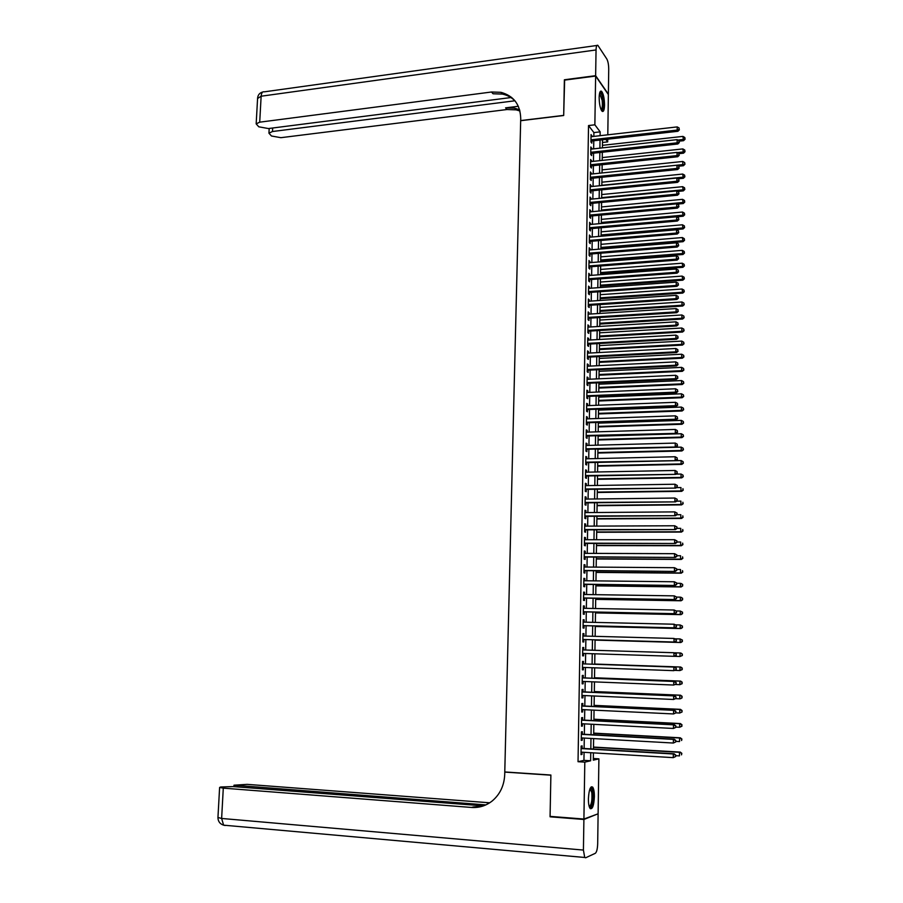 <?xml version="1.0" encoding="UTF-8"?>
<svg xmlns="http://www.w3.org/2000/svg" width="903" height="903" viewBox="0 0 903 903"><rect width="100%" height="100%" fill="white"/><g stroke="black" fill="none" stroke-linecap="round" stroke-linejoin="round"><path stroke-width="1.35" d="M588.406 798.749C588.948 789.865 590.359 785.982 592.65 787.089C593.813 788.725 594.388 791.976 594.377 796.818C593.858 805.69 592.447 809.585 590.133 808.501C588.97 806.864 588.395 803.614 588.406 798.749M599.152 97.479C599.344 92.524 600.156 90.469 601.579 91.293C603.418 93.72 604.4 98.314 604.536 105.087C604.355 110.042 603.543 112.107 602.109 111.283C600.269 108.868 599.287 104.274 599.152 97.479M593.327 758.509L598.892 758.847L598.113 813.795L583.914 819.044L550.074 816.38L550.886 775.034L504.777 771.952L520.67 120.697L563.686 115.505L564.375 80.141L595.63 76.055L608.362 94.567L607.798 134.818M607.73 139.197L607.696 141.884L605.834 139.412M602.482 142.471L607.696 141.884M582.096 748.373L582.13 745.889L581.148 746.081L581.013 754.626L581.995 754.423L582.029 752.188M582.322 734.184L582.356 731.712L581.385 731.859L581.239 740.381L582.221 740.212L582.254 737.954M582.548 720.041L582.593 717.569L581.611 717.693L581.476 726.193L582.446 726.046L582.491 723.755M582.774 705.943L582.819 703.471L581.837 703.561L581.701 712.038L582.683 711.925L582.717 709.611M582.999 691.879L583.045 689.418L582.063 689.474L581.927 697.929L582.909 697.85L582.943 695.502M583.225 677.86L583.27 675.41L582.3 675.444L582.153 683.853L583.135 683.819L583.169 681.438M583.451 663.886L583.496 661.447L582.525 661.436L582.39 669.834L583.361 669.823L583.394 667.419M583.677 649.957L583.71 647.53L582.751 647.485L582.616 655.849L583.575 655.871L583.62 653.445M583.902 636.028L583.936 633.646L582.977 633.567L582.841 641.92L583.801 641.965L583.846 639.538M584.128 622.144L584.162 619.808L583.203 619.706L583.067 628.014L584.027 628.104L584.072 625.677M584.343 608.306L584.388 606.003L583.417 605.868L583.293 614.164L584.252 614.277L584.286 611.873M584.568 594.513L584.602 592.255L583.643 592.086L583.507 600.348L584.467 600.506L584.512 598.091M584.794 580.753L584.828 578.541L583.869 578.338L583.733 586.578L584.692 586.758L584.726 584.365M585.009 567.039L585.042 564.872L584.094 564.635L583.959 572.852L584.918 573.066L584.952 570.673M585.234 553.37L585.268 551.236L584.309 550.977L584.173 559.171L585.133 559.409L585.167 557.027M585.449 539.734L585.483 537.646L584.534 537.353L584.399 545.525L585.347 545.796L585.392 543.414M585.663 526.144L585.697 524.101L584.749 523.774L584.625 531.912L585.573 532.217L585.607 529.847M585.889 512.599L585.923 510.59L584.975 510.24L584.839 518.356L585.787 518.683L585.821 516.324M586.103 499.088L586.137 497.124L585.189 496.74L585.054 504.833L586.002 505.195L586.047 502.836M586.318 485.611L586.352 483.692L585.404 483.274L585.279 491.345L586.228 491.74L586.261 489.392M586.532 472.19L586.566 470.305L585.629 469.865L585.494 477.901L586.442 478.33L586.476 475.994M586.747 458.803L586.781 456.952L585.844 456.478L585.708 464.503L586.657 464.955L586.69 462.618M586.973 445.45L586.995 443.644L586.058 443.147L585.923 451.139L586.871 451.624L586.905 449.299M587.176 432.142L587.21 430.381L586.273 429.851L586.149 437.82L587.085 438.339L587.119 436.014M587.39 418.868L587.424 417.152L586.487 416.588L586.363 424.534L587.3 425.076L587.334 422.762M587.605 405.639L587.639 403.957L586.702 403.37L586.578 411.294L587.503 411.87L587.548 409.556M587.819 392.455L587.842 390.807L586.916 390.186L586.792 398.088L587.718 398.697L587.751 396.394M588.034 379.305L588.056 377.691L587.131 377.048L587.006 384.926L587.932 385.558L587.966 383.267M588.248 366.189L588.271 364.62L587.345 363.943L587.21 371.799L588.146 372.465L588.18 370.174M588.451 353.118L588.474 351.583L587.548 350.883L587.424 358.717L588.35 359.405L588.384 357.125M588.666 340.081L588.688 338.591L587.763 337.857L587.639 345.668L588.564 346.38L588.598 344.111M588.869 327.078L587.977 324.866L587.853 332.654L588.767 333.399L588.812 331.13M589.083 314.12L588.18 311.919L588.056 319.685L588.982 320.452L589.016 318.195M589.287 301.207L588.395 299.006L588.271 306.749L589.185 307.551L589.219 305.293M589.501 288.317L588.598 286.138L588.474 293.859L589.388 294.683L589.433 292.437M589.704 275.471L588.812 273.304L588.688 281.002L589.603 281.849L589.636 279.614M589.907 262.671L589.016 260.504L588.891 268.18L589.806 269.06L589.84 266.825M590.11 249.894L589.219 247.749L589.095 255.391L590.009 256.305L590.043 254.07M590.314 237.162L589.433 235.017L589.309 242.647L590.212 243.584L590.246 241.361M590.528 224.475L589.636 222.33L589.512 229.938L590.415 230.908L590.46 228.685M590.731 211.81L589.84 209.688L589.715 217.273L590.618 218.255L590.664 216.054M590.934 199.191L590.043 197.068L589.919 204.631L590.822 205.647L590.867 203.446M591.138 186.605L590.246 184.494L590.122 192.034L591.025 193.084L591.059 190.883M591.33 174.053L590.449 171.954L590.325 179.483L591.228 180.544L591.262 178.354M591.533 161.547L590.652 159.459L590.528 166.953L591.431 168.048L591.465 165.859M591.736 149.063L590.855 146.986L590.731 154.458L591.634 155.576L591.668 153.408M593.847 136.409L593.903 132.583L588.53 125.551L578.033 761.703L583.948 760.36L584.072 752.312M584.128 748.497L584.297 738.067M584.354 734.297L584.523 723.867M584.58 720.142L584.749 709.702M584.805 706.033L584.975 695.592M585.031 691.969L585.189 681.517M585.246 677.939L585.415 667.486M585.471 663.965L585.641 653.501M585.697 650.013L585.855 639.595M585.912 636.084L586.081 625.734M586.137 622.19L586.295 611.907M586.352 608.351L586.521 598.125M586.578 594.535L586.736 584.388M586.792 580.776L586.95 570.685M587.006 567.05L587.164 557.038M587.232 553.37L587.39 543.414M587.447 539.734L587.605 529.847M587.661 526.133L587.819 516.313M587.876 512.577L588.034 502.813M588.09 499.066L588.248 489.37M588.304 485.588L588.451 475.949M588.519 472.145L588.666 462.584M588.733 458.758L588.88 449.242M588.937 445.393L589.095 435.957M589.151 432.085L589.298 422.706M589.366 418.8L589.512 409.488M589.569 405.571L589.715 396.315M589.783 392.376L589.93 383.177M589.986 379.215L590.133 370.083M590.201 366.087L590.348 357.024M590.404 353.017L590.551 343.998M590.618 339.968L590.754 331.017M590.822 326.965L590.957 318.07M591.025 313.996L591.172 305.169M591.228 301.071L591.375 292.301M591.431 288.181L591.578 279.467M591.646 275.336L591.781 266.678M591.849 262.513L591.984 253.924M592.052 249.736L592.187 241.203M592.244 237.004L592.379 228.515M592.447 224.294L592.582 215.873M592.65 211.629L592.786 203.265M592.853 198.999L592.989 190.691M593.057 186.413L593.181 178.162M593.248 173.861L593.384 165.655M593.452 161.332L593.576 153.194M593.643 148.848L593.779 140.766M591.939 136.624L591.059 134.558L590.934 142.008L591.837 143.148L591.871 140.981M583.914 819.044L584.805 762.132L590.641 760.777L590.754 752.707M578.033 761.703L584.805 762.132M588.53 125.551L594.863 124.806L595.63 76.055M600.1 135.698L600.168 131.861L594.863 124.806M590.822 748.892L590.98 738.44M591.036 734.658L591.194 724.206M591.251 720.481L591.409 710.029M591.465 706.338L591.623 695.886M591.679 692.251L591.837 681.788M591.883 678.198L592.041 667.723M592.097 664.19L592.255 653.716M592.312 650.216L592.47 639.775M592.526 636.265L592.684 625.892M592.729 622.348L592.887 612.042M592.944 608.475L593.102 598.237M593.158 594.637L593.305 584.467M593.361 580.855L593.519 570.741M593.576 567.107L593.722 557.061M593.779 553.392L593.926 543.425M593.982 539.734L594.14 529.824M594.197 526.11L594.343 516.268M594.4 512.532L594.546 502.745M594.603 498.987L594.75 489.268M594.806 485.487L594.953 475.836M595.009 472.021L595.156 462.438M595.212 458.6L595.359 449.084M595.416 445.224L595.562 435.765M595.619 431.882L595.766 422.491M595.822 418.586L595.957 409.251M596.025 405.323L596.161 396.045M596.217 392.105L596.364 382.895M596.42 378.921L596.556 369.767M596.623 365.771L596.759 356.685M596.815 352.678L596.951 343.648M597.018 339.607L597.154 330.633M597.21 326.581L597.346 317.675M597.414 313.589L597.549 304.74M597.605 300.643L597.741 291.85M597.797 287.73L597.933 279.004M598 274.851L598.125 266.182M598.192 262.017L598.328 253.404M598.384 249.217L598.52 240.661M598.576 236.462L598.712 227.962M598.768 223.73L598.903 215.298M598.96 211.042L599.095 202.667M599.152 198.4L599.287 190.07M599.344 185.781L599.468 177.519M599.536 173.207L599.66 164.989M599.727 160.666L599.852 152.505M599.919 148.16L600.043 140.067M593.406 752.865L593.305 760.145L598.892 758.847M602.515 139.784L602.403 147.889M602.335 152.235L602.211 160.395M602.154 164.73L602.03 172.947M601.962 177.259L601.838 185.533M601.782 189.822L601.658 198.152M601.59 202.43L601.466 210.817M601.398 215.061L601.274 223.515M601.217 227.737L601.082 236.247M601.026 240.458L600.901 249.014M600.834 253.201L600.709 261.825M600.642 265.99L600.518 274.67M600.45 278.813L600.326 287.549M600.258 291.68L600.134 300.473M600.066 304.571L599.942 313.431M599.874 317.517L599.75 326.423M599.682 330.487L599.558 339.46M599.49 343.501L599.355 352.542M599.299 356.561L599.163 365.647M599.107 369.643L598.971 378.808M598.915 382.782L598.768 391.992M598.712 395.943L598.576 405.221M598.52 409.149L598.384 418.495M598.317 422.401L598.181 431.803M598.125 435.686L597.978 445.156M597.921 449.017L597.786 458.543M597.673 465.688L681.099 463.928L681.122 460.564L597.73 462.404L597.583 471.976M597.526 475.791L597.38 485.442M597.323 489.234L597.188 498.953M597.131 502.723L596.985 512.509M596.928 516.245L596.781 526.099M596.725 529.813L596.578 539.734M596.522 543.425L596.375 553.404M596.319 557.072L596.172 567.118M596.115 570.764L595.969 580.877M595.912 584.501L595.766 594.682M595.709 598.271L595.551 608.52M595.506 612.087L595.348 622.404M595.291 625.948L595.145 636.333M595.088 639.855L594.93 650.307M594.885 653.795L594.727 664.281M594.671 667.825L594.513 678.3M594.467 681.889L594.309 692.364M594.253 695.999L594.095 706.462M594.05 710.153L593.892 720.617M593.835 724.341L593.677 734.805M593.621 738.586L593.463 749.038M593.903 132.583L600.168 131.861M583.948 760.36L590.641 760.777M591.036 135.822L591.95 135.71M590.833 148.216L591.747 148.115M590.63 160.655L591.555 160.565M590.427 173.139L591.352 173.037M590.235 185.646L591.149 185.555M590.031 198.197L590.946 198.107M589.817 210.771L590.743 210.692M589.614 223.391L590.539 223.312M589.411 236.055L590.336 235.976M589.207 248.743L590.133 248.664M589.004 261.475L589.93 261.407M588.79 274.241L589.727 274.173M588.587 287.041L589.512 286.985M588.384 299.886L589.309 299.83M588.169 312.765L589.106 312.709M587.966 325.69L588.891 325.633M587.751 338.636L588.688 338.591M587.537 351.639L588.474 351.583M587.334 364.665L588.271 364.62M587.119 377.736L588.056 377.691M586.905 390.852L587.842 390.807M586.69 403.991L587.639 403.957M586.476 417.186L587.424 417.152M586.261 430.404L587.21 430.381M586.047 443.678L586.995 443.644M585.833 456.974L586.781 456.952M585.618 470.328L586.566 470.305M585.404 483.703L586.352 483.692M585.178 497.135L586.137 497.124M584.963 510.601L585.923 510.59M584.749 524.101L585.697 524.101M584.523 537.646L585.483 537.646M584.309 551.236L585.268 551.236M584.083 564.86L585.042 564.872M583.869 578.53L584.828 578.541M583.643 592.244L584.602 592.255M583.417 605.992L584.388 606.003M583.191 619.785L584.162 619.808M582.977 633.624L583.936 633.646M582.751 647.496L583.71 647.53M582.616 655.838L583.575 655.871M582.39 669.789L583.361 669.823M582.164 683.774L583.135 683.819M581.927 697.805L582.909 697.85M581.701 711.88L582.683 711.925M581.476 726.001L582.446 726.046M581.25 740.155L582.221 740.212M581.013 754.355L581.995 754.423M590.946 141.082L677.916 131.285L677.194 130.088L590.968 139.83M679.135 129.298L679.135 128.034L679.135 129.298L677.194 130.088L677.216 126.905L591.025 136.725M677.916 131.285L679.417 129.784M679.135 128.034L677.216 126.905M679.304 141.15L683.594 140.676L682.916 136.398L602.436 145.338M677.893 140.078L685.084 139.209L684.813 137.493L684.801 138.746M682.916 136.398L684.813 137.493M685.084 139.209L683.594 140.676M599.727 92.682C601.082 92.309 602.154 94.804 602.944 100.165C603.486 106.667 602.956 110.019 601.353 110.234M601.082 109.681C602.29 108.699 602.651 105.583 602.166 100.335L599.581 93.28M602.222 111.374C603.475 109.624 603.814 105.832 603.249 99.973C602.662 95.56 601.77 92.727 600.574 91.485L600.382 91.338M590.246 788.195L590.427 788.093C591.42 787.856 592.165 789.222 592.639 792.191C593.169 801.582 592.097 806.571 589.422 807.169M589.241 806.616C591.488 804.979 592.345 800.295 591.804 792.552L590.009 788.714M590.325 808.704C592.786 805.634 593.677 799.866 592.978 791.378L591.273 786.806M564.635 80.107L563.686 115.381L520.681 120.573L520.726 118.496C520.263 104.5 513.638 95.774 500.86 92.32L491.492 92.004L259.714 122.176L256.17 123.869L258.789 126.804L268.417 128.553L511.651 97.456M501.188 92.704L502.034 92.591M595.641 75.683L608.374 94.205L608.724 69.226C608.667 64.711 608.035 61.302 606.827 59L597.854 45.342C596.793 44.721 596.183 46.256 596.048 49.947L595.641 75.683L564.386 79.769M514.958 100.786L272.48 131.522L268.936 133.181L271.453 135.992L280.878 137.685L507.046 109.523L516.177 109.873L519.947 110.99M519.631 109.794L514.721 108.213L505.578 107.863L518.333 106.272M515.263 101.181C511.764 97.535 507.463 95.165 502.395 94.081L493.049 93.765L491.492 92.004M583.902 819.472L550.074 816.809L550.875 775.18L504.777 772.099L504.721 774.503C504.224 785.441 500.104 794.222 492.349 800.859C486.164 805.758 479.233 807.959 471.535 807.451L223.289 788.138L221.63 818.457L583.417 850.073L583.902 819.472L597.165 814.145M550.074 816.809L551.112 816.459M485.87 804.9L234.012 785.192L247.162 784.357L489.697 802.79M488.941 803.264L487.36 803.196L488.873 803.309M583.417 850.073L584.715 857.466L585.663 857.782L595.314 853.301C596.691 852.15 597.481 848.955 597.684 843.741L598.102 814.213M483.455 805.871L233.121 786.581L220.693 786.998L219.61 787.461L223.289 788.138M482.247 806.277L473.296 806.977L477.473 807.305M590.754 153.499L677.837 143.995L677.115 142.821L590.765 152.28M679.056 142.031L679.067 140.755L679.056 142.031L677.115 142.821L677.137 139.638L590.822 149.164M677.837 143.995L679.349 142.505M679.067 140.755L677.137 139.638M590.551 165.96L677.758 156.738L677.036 155.598L590.562 164.764M678.977 154.797L678.988 153.521L678.977 154.797L677.036 155.598L677.058 152.404L590.618 161.637M677.758 156.738L679.27 155.26M678.988 153.521L677.058 152.404M590.348 178.444L677.679 169.527L676.957 168.409L590.37 177.281M678.898 167.608L678.909 166.321L678.898 167.608L676.957 168.409L676.979 165.204L682.758 164.606L682.781 161.468L602.075 169.877M590.415 174.155L676.979 165.204L678.909 166.321M677.679 169.527L679.191 168.048M590.144 190.973L677.6 182.35L676.878 181.255L590.167 189.833M678.83 180.453L678.83 179.166L678.83 180.453L676.878 181.255L676.9 178.038L590.212 186.695M677.6 182.35L679.112 180.882M678.83 179.166L676.9 178.038M679.067 153.657L683.526 153.183L682.849 148.916L602.256 157.596M677.442 152.618L685.016 151.715L684.745 150.011L684.734 151.264M682.849 148.916L684.745 150.011M685.016 151.715L683.526 153.183M678.706 166.208L683.458 165.712L682.758 164.606L684.948 164.267L684.677 162.563L684.666 163.827M682.781 161.468L684.677 162.563M684.948 164.267L683.458 165.712M678.209 178.805L683.39 178.286L682.702 174.053L601.895 182.192M601.85 185.284L682.691 177.202L684.88 176.841L684.609 175.148L684.598 176.412M682.702 174.053L684.609 175.148M684.88 176.841L683.39 178.286M677.701 191.436L683.323 190.894L682.634 186.673L601.703 194.551M601.658 197.644L682.623 189.844L684.813 189.461L684.542 187.779L684.53 189.043M682.634 186.673L684.542 187.779M684.813 189.461L683.323 190.894M589.941 203.536L677.521 195.206L676.798 194.145L589.952 202.43M678.751 193.332L678.751 192.046L678.751 193.332L676.798 194.145L676.81 190.917L590.009 199.281M677.521 195.206L679.045 193.761M678.751 192.046L676.81 190.917M677.194 204.101L683.255 203.536L682.566 199.337L601.522 206.945M601.477 210.049L682.544 202.509L684.745 202.125L684.474 200.443L684.463 201.708M682.566 199.337L684.474 200.443M684.745 202.125L683.255 203.536M589.738 216.133L677.442 208.108L676.719 207.069L589.749 215.061M678.672 206.256L678.684 204.958L678.672 206.256L676.719 207.069L676.731 203.83L589.806 211.9M677.442 208.108L678.966 206.663M678.684 204.958L676.731 203.83M676.663 216.799L683.187 216.212L682.499 212.036L601.342 219.373M601.296 222.477L682.476 215.219L684.677 214.812L684.406 213.142L684.395 214.417M682.499 212.036L684.406 213.142M684.677 214.812L683.187 216.212M589.535 228.775L677.363 221.043L676.629 220.039L589.546 227.725M678.593 219.215L678.605 217.916L678.593 219.215L676.629 220.039L676.652 216.788L589.603 224.554M677.363 221.043L678.887 219.61M678.605 217.916L676.652 216.788M601.093 235.965L683.12 228.933L682.42 224.779L601.15 231.834M601.105 234.949L682.408 227.962L684.609 227.545L684.339 225.874L684.327 227.15M682.42 224.779L684.339 225.874M684.609 227.545L683.12 228.933M589.32 241.44L677.284 234.012L676.55 233.042L589.343 240.424M678.514 232.206L678.525 230.908L678.514 232.206L676.55 233.042L676.573 229.78L589.388 237.241M677.284 234.012L678.808 232.602M678.525 230.908L676.573 229.78M600.901 248.438L683.04 241.688L682.352 237.545L600.969 244.329M600.924 247.456L682.341 240.751L684.542 240.311L684.271 238.652L684.26 239.927M682.352 237.545L684.271 238.652M684.542 240.311L683.04 241.688M589.117 254.149L677.205 247.027L676.471 246.079L589.14 253.167M678.435 245.244L678.446 243.934L678.435 245.244L676.471 246.079L676.494 242.817L589.185 249.973M677.205 247.027L678.729 245.627M678.446 243.934L676.494 242.817M600.721 260.956L682.973 254.488L682.284 250.357L600.777 256.858M600.732 259.996L682.262 253.562L684.474 253.111L684.203 251.463L684.192 252.738M682.284 250.357L684.203 251.463M684.474 253.111L682.973 254.488M588.914 266.893L677.126 260.087L676.392 259.161L588.925 265.945M678.356 258.314L678.367 257.005L678.356 258.314L676.392 259.161L676.415 255.888L588.982 262.739M677.126 260.087L678.65 258.687M678.367 257.005L676.415 255.888M600.529 273.507L682.905 267.311L682.216 263.202L600.597 269.433M600.551 272.582L682.194 266.419L684.406 265.956L684.135 264.308L684.124 265.595M682.216 263.202L684.135 264.308M684.406 265.956L682.905 267.311M588.711 279.682L677.047 273.169L676.313 272.277L588.722 278.756M678.277 271.431L678.288 270.121L678.277 271.431L676.313 272.277L676.324 268.992L588.767 275.55M677.047 273.169L678.571 271.792M678.288 270.121L676.324 268.992M600.348 286.093L682.837 280.178L682.137 276.092L600.405 282.041M600.36 285.19L682.126 279.32L684.339 278.835L684.068 277.198L684.056 278.485M682.137 276.092L684.068 277.198M684.339 278.835L682.837 280.178M588.496 292.504L676.968 286.307L676.223 285.438L588.508 291.601M678.198 284.592L678.209 283.271L678.198 284.592L676.223 285.438L676.245 282.142L588.564 288.384M676.968 286.307L678.492 284.93M678.209 283.271L676.245 282.142M600.156 298.712L682.758 293.091L682.07 289.016L600.224 294.683M600.168 297.843L682.047 292.256L684.271 291.748L684 290.123L683.989 291.421M682.07 289.016L684 290.123M684.271 291.748L682.758 293.091M588.293 305.361L676.889 299.48L676.144 298.633L588.304 304.492M678.119 297.787L678.13 296.466L678.119 297.787L676.144 298.633L676.166 295.337L588.361 301.263M676.889 299.48L678.413 298.114M678.13 296.466L676.166 295.337M599.976 311.366L682.691 306.027L681.979 305.225L682.002 301.974L600.032 307.359M599.987 310.53L681.979 305.225L684.203 304.706L683.921 303.081L683.921 304.379M682.002 301.974L683.921 303.081M684.203 304.706L682.691 306.027M588.079 318.251L676.81 312.686L676.065 311.874L588.09 317.416M678.04 311.016L678.051 309.695L678.04 311.016L676.065 311.874L676.087 308.566L588.146 314.188M676.81 312.686L678.334 311.343M678.051 309.695L676.087 308.566M599.784 324.064L682.623 319.019L681.912 318.24L681.923 314.978L599.84 320.068M599.795 323.251L681.912 318.24L684.135 317.698L683.853 316.084L683.853 317.382M681.923 314.978L683.853 316.084M684.135 317.698L682.623 319.019M587.876 331.187L676.719 325.938L675.986 325.159L587.887 330.385M677.961 324.29L677.972 322.958L677.961 324.29L675.986 325.159L675.997 321.829L587.932 327.134M676.719 325.938L678.255 324.606M677.972 322.958L675.997 321.829M599.592 336.796L682.555 332.033L681.833 331.288L681.855 328.015L599.648 332.823M599.603 336.018L681.833 331.288L684.068 330.735L683.785 329.121L683.785 330.43M681.855 328.015L683.785 329.121M684.068 330.735L682.555 332.033M587.661 344.156L676.64 339.223L675.895 338.478L587.672 343.388M677.882 337.598L677.893 336.266L677.882 337.598L675.895 338.478L675.918 335.137L587.729 340.138M676.64 339.223L678.176 337.903M677.893 336.266L675.918 335.137M599.4 349.563L682.476 345.093L681.765 344.37L681.776 341.097L599.457 345.612M599.411 348.818L681.765 344.37L684 343.806L683.718 342.203L683.706 343.512M681.776 341.097L683.718 342.203M684 343.806L682.476 345.093M587.447 357.17L676.561 352.554L675.816 351.831L587.458 356.425M677.803 350.951L677.814 349.619L677.803 350.951L675.816 351.831L675.839 348.49L587.514 353.163M676.561 352.554L678.097 351.244M677.814 349.619L675.839 348.49M599.208 362.363L682.408 358.186L681.686 357.498L681.709 354.213L599.276 358.435M599.22 361.651L681.686 357.498L683.932 356.911L683.65 355.319L683.639 356.629M681.709 354.213L683.65 355.319M683.932 356.911L682.408 358.186M587.243 370.219L676.482 365.918L675.726 365.23L587.255 369.508M677.724 364.349L677.735 363.006L677.724 364.349L675.726 365.23L675.749 361.877L587.3 366.234M676.482 365.918L678.018 364.631M677.735 363.006L675.749 361.877M599.016 375.208L682.341 371.325L681.618 370.659L681.63 367.363L599.084 371.302M599.028 374.519L681.618 370.659L683.853 370.061L683.582 368.48L683.571 369.79M681.63 367.363L683.582 368.48M683.853 370.061L682.341 371.325M587.029 383.301L676.392 379.328L675.647 378.673L587.04 382.624M677.645 377.781L677.656 376.438L677.645 377.781L675.647 378.673L675.67 375.309L587.097 379.339M676.392 379.328L677.939 378.052M677.656 376.438L675.67 375.309M598.836 388.087L682.262 384.509L681.539 383.865L681.562 380.558L598.892 384.204M598.836 387.432L681.539 383.865L683.785 383.244L683.503 381.676L683.503 382.996M681.562 380.558L683.503 381.676M683.785 383.244L682.262 384.509M586.815 396.428L676.313 392.782L675.568 392.15L586.826 395.785M677.566 391.259L677.566 389.915L677.566 391.259L675.568 392.15L675.579 388.775L586.882 392.489M676.313 392.782L677.86 391.507M677.566 389.915L675.579 388.775M598.644 401L682.194 397.715L681.472 397.117L681.483 393.798L598.7 397.139M598.644 400.379L681.472 397.117L683.718 396.473L683.436 394.904L683.424 396.236M681.483 393.798L683.436 394.904M683.718 396.473L682.194 397.715M586.6 409.59L676.234 406.271L675.478 405.673L586.611 408.98M677.487 404.781L677.487 403.427L677.487 404.781L675.478 405.673L675.5 402.298L586.668 405.684M676.234 406.271L677.781 405.018M677.487 403.427L675.5 402.298M598.441 413.958L682.115 410.978L681.393 410.391L681.415 407.072L598.508 410.12M598.452 413.371L681.393 410.391L683.65 409.736L683.368 408.179L683.357 409.51M681.415 407.072L683.368 408.179M683.65 409.736L682.115 410.978M586.386 422.796L676.144 419.805L675.399 419.24L586.397 422.22M677.397 418.337L677.408 416.972L677.397 418.337L675.399 419.24L675.421 415.843L586.453 418.902M676.144 419.805L677.701 418.563M677.408 416.972L675.421 415.843M598.249 426.95L682.047 424.263L681.325 423.721L681.336 420.38L598.305 423.135M598.26 426.397L681.325 423.721L683.571 423.044L683.3 421.498L683.289 422.83M681.336 420.38L683.3 421.498M683.571 423.044L682.047 424.263M586.171 436.036L676.065 433.384L586.182 435.494M677.318 431.927L677.329 430.573L677.318 431.927L675.309 432.842L675.331 429.444L586.239 432.176M676.065 433.384L677.622 432.153M677.329 430.573L675.331 429.444M598.057 439.975L681.979 437.605L681.246 437.086L681.268 433.733L598.113 436.183M598.068 439.456L681.246 437.086L683.503 436.397L683.221 434.851L683.221 436.183M681.268 433.733L683.221 434.851M683.503 436.397L681.979 437.605M585.957 449.322L675.986 446.996L585.968 448.814M677.239 445.574L677.25 444.208L677.239 445.574L675.23 446.488L675.252 443.08L586.024 445.472M675.986 446.996L677.543 445.777M677.25 444.208L675.252 443.08M597.865 453.046L681.9 450.969L681.178 450.484L681.189 447.132L597.921 449.276M597.876 452.55L681.178 450.484L683.436 449.784L683.153 448.238L683.142 449.581M681.189 447.132L683.153 448.238M683.436 449.784L681.9 450.969M585.742 462.641L675.895 460.654L585.754 462.167M677.16 459.255L677.16 457.889L677.16 459.255L675.139 460.18L675.162 456.749L585.799 458.826M675.895 460.654L677.453 459.446M677.16 457.889L675.162 456.749M585.528 476.005L675.816 474.357L585.528 475.554M677.069 472.98L677.081 471.603L677.069 472.98L675.06 473.906L675.083 470.474L585.584 472.201M675.816 474.357L677.374 473.161M677.081 471.603L675.083 470.474M585.313 489.403L675.726 488.094L585.313 488.997M676.99 486.751L674.97 487.688L674.992 484.234L677.306 485.532L676.99 486.751L677.306 485.532M585.37 485.633L674.992 484.234L677.002 485.374M675.726 488.094L677.295 486.909M597.673 466.151L681.833 464.39L681.099 463.928L683.368 463.205L683.086 461.67L683.074 463.025M681.122 460.564L683.086 461.67M683.368 463.205L681.833 464.39M597.47 479.301L681.754 477.845L681.02 477.416L681.043 474.041L676.11 474.131M597.481 478.872L681.02 477.416L683.289 476.671L683.007 475.147L683.007 476.502M681.043 474.041L683.007 475.147M683.289 476.671L681.754 477.845M597.278 492.485L681.675 491.334L680.952 490.939L680.964 487.552L676.358 487.62M597.289 492.09L680.952 490.939L683.221 490.182L682.939 488.67L682.928 490.024M683.221 490.182L681.675 491.334M585.088 502.847L675.647 501.876L585.099 502.463M676.911 500.555L674.88 501.492L674.902 498.038L677.216 499.325L676.911 500.555L677.216 499.325M585.155 499.099L674.902 498.038L676.911 499.178M675.647 501.876L677.216 500.714M597.086 505.703L681.607 504.879L680.873 504.506L680.896 501.109L676.618 501.154M597.086 505.341L680.873 504.506L683.153 503.727L682.86 502.226L682.86 503.581M683.153 503.727L681.607 504.879M584.873 516.335L675.557 515.703L584.873 515.985M676.821 514.405L674.801 515.353L674.823 511.888L677.137 513.164L676.821 514.405L677.137 513.164M584.93 512.599L674.823 511.888L676.832 513.017M675.557 515.703L677.126 514.552M596.883 518.965L681.528 518.446L680.794 518.108L680.817 514.71L676.878 514.733M596.894 518.638L680.794 518.108L683.074 517.317L682.792 515.816L682.781 517.182M683.074 517.317L681.528 518.446M584.659 529.858L675.478 529.576L584.659 529.542M676.742 528.3L674.71 529.26L674.733 525.772L677.058 527.036L676.742 528.3L677.058 527.036M584.715 526.144L674.733 525.772L676.753 526.912M675.478 529.576L677.047 528.436M596.691 532.273L681.46 532.07L680.727 531.765L680.738 528.345L677.047 528.357M596.691 531.969L680.727 531.765L683.007 530.941L682.724 529.451L682.713 530.829M683.007 530.941L681.46 532.07M584.433 543.414L675.388 543.482L584.433 543.143M676.663 542.24L674.62 543.2L674.643 539.712L676.968 540.965L676.663 542.24L676.968 540.965M584.489 539.734L674.643 539.712L676.663 540.841M675.388 543.482L676.968 542.353M596.488 545.604L681.381 545.728L680.648 545.446L680.67 542.026L676.968 542.026M596.488 545.344L680.648 545.446L682.928 544.622L682.645 543.132L682.634 544.509M682.928 544.622L681.381 545.728M584.218 557.016L675.309 557.444L584.218 556.779M676.573 556.214L674.541 557.185L674.564 553.686L676.889 554.927L676.573 556.214L676.889 554.927M584.275 553.358L674.564 553.686L676.584 554.814M675.309 557.444L676.878 556.327M596.296 558.991L681.313 559.42L680.569 559.183L680.591 555.74L676.878 555.729M596.296 558.754L680.569 559.183L682.86 558.336L682.578 556.858L682.566 558.235M682.86 558.336L681.313 559.42M583.993 570.662L675.218 571.441L583.993 570.459M676.494 570.244L674.451 571.215L674.473 567.705L676.81 568.935L676.494 570.244L676.81 568.935M584.049 567.028L674.473 567.705L676.494 568.834M675.218 571.441L676.798 570.335M596.093 572.412L681.234 573.168L680.49 572.953L680.512 569.511L676.798 569.477M596.093 572.209L680.49 572.953L682.792 572.084L682.499 570.617L682.499 571.994M682.792 572.084L681.234 573.168M583.767 584.354L675.128 585.471L583.778 584.173M676.403 584.309L674.36 585.291L674.383 581.769L676.719 582.977L676.403 584.309L676.719 582.977M583.823 580.742L674.383 581.769L676.415 582.898M675.128 585.471L676.708 584.388M595.89 585.866L681.155 586.95L680.422 586.769L680.433 583.315L676.719 583.27M595.89 585.697L680.422 586.769L682.713 585.878L682.431 584.422L682.42 585.81M682.431 584.422L681.178 583.496L682.724 584.501M682.713 585.878L681.155 586.95M583.552 598.079L675.049 599.558L583.552 597.944M676.324 598.418L674.281 599.411L674.293 595.867L676.64 597.075L676.324 598.418L676.64 597.075M583.609 594.49L674.293 595.867L676.336 597.007M675.049 599.558L676.629 598.486M595.687 599.366L681.088 600.777L680.343 600.63L680.354 597.154L676.64 597.097M595.698 599.231L680.343 600.63L682.645 599.716L682.352 598.271L682.341 599.66M682.352 598.271L681.099 597.312L682.645 598.339M682.645 599.716L681.088 600.777M583.327 611.85L674.959 613.69L583.327 611.749M676.234 612.573L674.191 613.566L674.214 610.022L676.55 611.207L676.234 612.573L676.55 611.207M583.383 608.295L674.214 610.022L676.245 611.162M674.959 613.69L676.539 612.629M595.495 612.9L681.009 614.638L680.264 614.525L680.286 611.049L676.189 610.97M595.495 612.81L680.264 614.525L682.566 613.6L682.284 612.166L682.273 613.555M682.284 612.166L680.286 611.049L682.578 612.211M682.566 613.6L681.009 614.638M583.101 625.655L674.868 627.856L583.101 625.587M676.155 626.772L674.101 627.777L674.123 624.221L676.471 625.395L676.155 626.772L676.471 625.395M583.157 622.122L674.123 624.221L676.155 625.35M674.868 627.856L676.46 626.817M595.291 626.49L680.93 628.556L680.185 628.465L680.207 624.978L675.715 624.876M595.291 626.422L680.185 628.465L682.499 627.529L682.205 626.095L682.194 627.495M682.205 626.095L680.207 624.978L682.499 626.129M682.499 627.529L680.93 628.556M676.065 641.017L674.01 642.022L582.875 639.482L674.789 642.078L674.01 642.022L674.033 638.455L676.381 639.617L676.065 641.017L676.381 639.617M582.932 636.005L674.033 638.455L676.076 639.595M674.789 642.078L676.37 641.04M595.088 640.103L680.851 642.507L680.106 642.451L680.128 638.952L675.241 638.816M595.088 640.08L680.106 642.451L682.42 641.491L682.126 640.069L682.126 641.469M682.126 640.069L680.128 638.952L682.431 640.092M682.42 641.491L680.851 642.507M676.291 655.318L675.986 653.874L676.291 655.318L674.699 656.334L582.649 653.411M675.986 655.307L673.92 656.312L673.943 652.734L676.302 653.885M582.706 649.923L673.943 652.734L675.986 653.874M674.733 656.312L680.027 656.481L680.049 652.971L674.778 652.801M682.341 655.499L680.027 656.481L682.341 655.499L682.352 654.099L682.047 655.488M682.058 654.088L680.794 652.993L682.352 654.099M676.2 669.631L676.212 668.197L676.2 669.631L673.83 670.658L582.424 667.385M675.895 669.642L673.83 670.658L673.852 667.069L674.631 667.057L582.48 663.852L673.852 667.069L675.907 668.209M676.212 668.197L674.631 667.057M680.715 667.024L594.727 664.044L680.715 667.024L682.284 668.141L681.968 669.552L682.284 668.141M675.038 670.376L679.948 670.557L679.97 667.035L681.979 668.152M682.273 669.552L679.948 670.557L681.968 669.552M676.121 684L676.133 682.566L676.121 684L673.74 685.038L582.198 681.404M675.805 684.022L673.74 685.038L673.762 681.438L674.541 681.404L582.254 677.826M582.254 677.893L673.762 681.438L675.816 682.578M676.133 682.566L674.541 681.404M675.331 684.485L679.869 684.666L679.891 681.133L680.648 681.099L594.524 677.769M681.9 682.25L681.9 683.661L682.205 682.239L679.891 681.133L594.524 677.837M682.194 683.65L679.869 684.666L681.9 683.661M680.648 681.099L682.205 682.239M676.031 698.414L676.042 696.969L676.031 698.414L673.649 699.475L581.972 695.457M675.726 698.437L673.649 699.475L673.672 695.863L674.462 695.784L582.029 691.833M582.029 691.946L673.672 695.863L675.726 696.992M676.042 696.969L674.462 695.784M675.647 698.64L679.79 698.82L679.812 695.276L680.569 695.208L594.321 691.551M681.833 696.394L681.821 697.816L682.126 696.371L679.812 695.276L594.321 691.642M682.126 697.782L680.546 698.741L681.821 697.816M680.569 695.208L682.126 696.371M682.047 711.97L682.058 710.548L682.047 711.97L679.722 713.031L675.952 712.851L675.647 711.462L675.952 712.862L673.559 713.946L581.746 709.566M675.636 712.907L673.559 713.946L673.582 710.322L674.372 710.21L581.803 705.898M581.803 706.033L673.582 710.322L675.647 711.462M675.952 711.417L674.372 710.21M681.742 712.015L679.722 713.031L679.733 709.476L680.49 709.363L594.118 705.367M681.754 710.593L679.733 709.476L594.118 705.503M680.49 709.363L682.058 710.548M675.862 727.366L675.873 725.91L675.862 727.366L673.469 728.461L581.509 723.709M675.546 727.423L673.469 728.461L673.491 724.827L674.281 724.691L581.577 719.996M581.566 720.165L673.491 724.827L675.557 725.967M675.873 725.91L674.281 724.691M675.862 727.073L679.643 727.276L679.654 723.709L680.41 723.574L593.914 719.217M681.675 724.827L681.675 726.249L681.979 724.77L679.654 723.709L593.903 719.386M681.968 726.193L679.643 727.276L681.675 726.249M680.41 723.574L681.979 724.77M675.771 741.905L675.783 740.449L675.771 741.905L673.378 743.034L581.284 737.898M675.467 741.984L673.378 743.034L673.401 739.388L674.191 739.207L581.34 734.128M581.34 734.342L673.401 739.388L675.467 740.528M675.783 740.449L674.191 739.207M675.783 741.352L679.553 741.566L679.575 737.988L680.331 737.819L593.7 733.123M681.607 739.105L681.596 740.539L681.9 739.038L679.575 737.988L593.7 733.326M680.331 737.819L681.9 739.038M675.692 756.5L675.692 755.043L675.692 756.5L673.288 757.64L581.058 752.131M675.376 756.59L673.288 757.64L673.311 753.982L674.101 753.768L581.114 748.316M581.114 748.564L673.311 753.982L675.388 755.122M675.692 755.043L674.101 753.768M675.692 755.676L679.474 755.901L679.496 752.312L680.252 752.097L593.497 747.063M681.528 753.429L681.517 754.863L681.833 753.339L679.496 752.312L593.497 747.3M680.252 752.097L681.833 753.339M505.578 107.863L507.046 109.523M596.048 49.947L261.136 96.215L259.714 122.176M272.661 128L272.48 131.522M257.569 98.517L261.136 96.215C261.464 92.851 262.513 91.384 264.319 91.835L596.883 45.477M487.36 803.196L489.008 802.744M473.296 806.977L471.535 807.451M237.692 785.858L237.636 786.931M223.718 825.173L225.197 825.511L223.617 825.173L221.63 818.457L217.95 817.486M589.885 789.041L590.664 789.087M514.721 108.213L516.177 109.873M502.395 94.081L500.86 92.32M269.196 128.452L268.936 133.181M262.762 91.993C259.714 92.828 257.998 94.826 257.603 97.998L256.17 123.869M234.012 785.192L233.945 786.637M219.61 787.461L217.939 817.666C218.097 821.504 219.993 823.999 223.617 825.173L584.715 857.466"/></g></svg>
